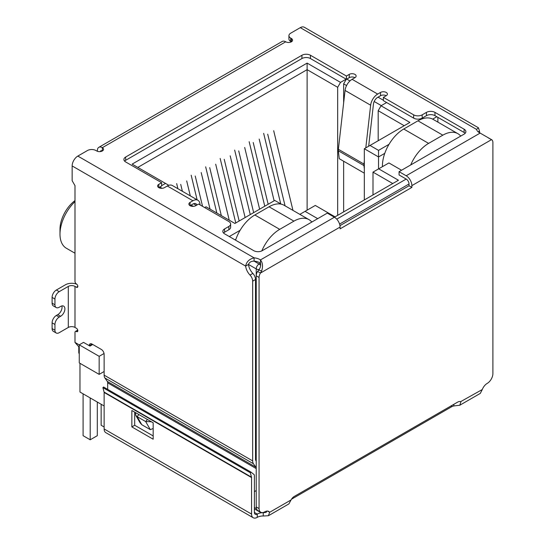 <?xml version="1.0" encoding="UTF-8"?>
<svg xmlns="http://www.w3.org/2000/svg" width="545" height="545" viewBox="0 0 545 545"><rect width="100%" height="100%" fill="white"/><g stroke="black" fill="none" stroke-linecap="round" stroke-linejoin="round"><path stroke-width="0.82" d="M307.114 210.166L307.114 63.104L132.135 164.127L168.378 185.055L168.378 185.47M137.817 167.41L307.114 69.665L337.675 87.309L340.516 82.384L307.114 63.104M256.225 456.036L255.516 455.627M104.129 371.506L99.156 374.381L99.156 356.328L79.257 344.835L79.257 362.895L99.156 374.381M78.787 346.967L78.787 352.635A4.019 2.323 0 0 0 79.257 353.719M240.113 230.297L229.288 236.55M204.695 207.577L206.051 206.8L234.902 223.457L274.775 200.437L281.206 204.15M159.849 187.024L162.069 188.304M191.125 205.077L193.339 206.357M161.627 185.668L165.537 183.413M340.516 82.384L346.13 79.148M383.373 100.239L378.039 97.16M349.945 80.939L346.77 79.107M386.643 102.535L381.03 105.778L378.182 110.696L404.199 125.718M389.014 144.33L378.537 150.379L370.014 145.454L409.881 122.434L381.03 105.778M436.818 116.732L432.669 119.123M317.701 218.661L305.05 211.351L315.283 205.445L335.046 216.856L398.443 180.252L378.68 168.841L388.919 162.935L401.57 170.238M104.129 420.747A4.019 2.323 120 0 0 104.129 420.754L104.129 405.977L79.965 392.025L79.965 363.304M378.537 168.923L378.537 156.946L364.326 148.737L364.326 199.947M234.977 239.834L235.869 239.316M346.307 79.25L343.643 83.862L346.572 85.551M374.183 101.499L381.309 105.614M364.326 148.737L370.014 145.454M384.763 153.349L378.537 156.946L378.537 150.379M437.887 117.345L437.887 122.128M460.913 135.977L460.341 135.644M372.998 194.94L372.998 172.125L378.68 168.841M372.998 172.125L392.754 183.536M299.845 214.362L305.05 211.351M312.019 221.938L311.447 221.611M92.752 344.488L89.966 346.095L83.521 342.376L79.257 344.835M104.047 353.501L99.156 356.328M378.182 110.696L378.182 140.733M337.675 215.336L337.675 87.309M343.643 83.862L343.643 102.916M343.643 161.231L343.643 211.889M74.992 200.601A24.723 14.272 120 0 0 59.991 229.247L59.991 234.166A30.758 17.76 -60 0 1 74.992 201.636M74.992 253.227L66.367 248.248A30.758 17.76 -60 0 1 59.991 234.166M190.307 195.873L186.69 180.94M180.722 184.387L182.398 191.302M176.669 183.57L177.915 188.713M210.036 209.103L201.194 172.567M195.219 176.015L202.563 206.344M197.12 199.804L191.166 175.197M229.241 220.194L215.691 164.202M209.716 167.642L221.331 215.622M216.849 213.034L205.663 166.825M245.127 217.557L230.188 155.829M224.22 159.276L239.16 221.004M235.774 222.953L220.16 158.452M292.972 210.39L273.685 130.718M267.711 134.165L285.062 205.819M280.729 203.878L263.657 133.341M274.128 200.812L259.188 139.084M253.214 142.531L268.154 204.259M264.775 206.214L249.16 141.714M259.631 209.185L244.685 147.457M238.717 150.904L253.657 212.632M250.271 214.587L234.663 150.086M410.712 164.958A30.152 17.406 -60 0 1 428.608 143.383L442.826 135.174A30.152 17.406 -60 0 1 457.902 133.682L433.023 119.321A30.152 17.406 120 0 0 417.947 120.813L403.736 129.022A30.152 17.406 120 0 0 382.413 165.953L382.413 166.688M457.902 133.682A30.152 17.406 -60 0 1 460.723 136.087M261.825 250.891A30.152 17.406 -60 0 1 279.714 229.35L293.925 221.141A30.152 17.406 -60 0 1 309.008 219.649L284.129 205.288A30.152 17.406 120 0 0 269.053 206.78L254.835 214.982A30.152 17.406 120 0 0 235.576 240.175M90.198 397.932L90.198 439.788L83.092 435.687L83.092 393.831M97.31 402.04L97.31 435.687L90.198 439.788M104.129 426.987L101.145 425.264L101.145 404.254M309.008 219.649A30.152 17.406 -60 0 1 311.829 222.047M478.169 131.842L479.464 131.093A10.048 5.804 -120 0 0 479.818 132.925M107.304 381.418L255.843 467.174A4.019 2.323 -60 0 1 256.225 468.598L107.685 382.835A4.019 2.323 120 0 0 107.304 381.418L104.892 377.985A8.039 4.639 120 0 1 104.129 375.144L104.129 354.339A4.019 2.323 60 0 0 101.288 349.413L92.05 344.079A4.019 2.323 -120 0 0 90.041 343.881A4.019 2.323 -120 0 0 89.203 345.659M255.843 467.174L253.432 463.747A8.039 4.639 -60 0 1 252.669 460.9L252.669 281.159A6.029 3.481 -120 0 0 250.005 275.055A10.048 5.804 60 0 1 245.638 266.089C246.442 261.825 249.256 259.073 254.093 257.846A10.048 5.804 180 0 1 260.456 259.917C262.738 262.799 263.126 266.491 261.627 270.994L260.435 273.059A6.029 3.481 120 0 0 259.066 277.466L259.066 508.56A8.039 4.639 120 0 0 260.735 512.239A8.039 4.639 120 0 0 264.754 511.844A8.039 4.639 -60 0 1 268.774 511.442A8.039 4.639 -60 0 1 269.68 512.28L268.392 515.747L263.249 515.999A8.039 4.639 0 0 0 257.24 517.355A8.039 4.639 -60 0 1 253.214 517.75A8.039 4.639 -60 0 1 251.552 514.071L104.129 428.956A8.039 4.639 120 0 0 105.798 432.635L253.214 517.75M97.378 151.278L97.378 150.543A7.037 4.06 60 0 1 98.836 147.32A7.037 4.06 60 0 1 102.351 147.668A4.019 2.323 180 0 1 103.53 149.31A4.019 2.323 180 0 1 101.05 151.456A4.019 2.323 180 0 1 96.669 150.951L95.954 150.543A6.029 3.481 -0 0 0 87.425 150.543L77.833 156.081A8.039 4.639 120 0 0 72.144 165.932L72.144 180.702L74.992 185.627L74.992 281.479A2.01 1.158 -120 0 0 76.409 283.945A2.01 1.158 60 0 1 77.724 285.716A2.01 1.158 60 0 1 77.417 287.324A2.01 1.158 60 0 1 76.409 287.229L74.992 286.404L74.992 327.436L76.409 328.26A2.01 1.158 60 0 1 77.724 330.032A2.01 1.158 60 0 1 77.417 331.639A2.01 1.158 60 0 1 76.409 331.544A2.01 1.158 -120 0 0 75.408 331.442A2.01 1.158 -120 0 0 74.992 332.361L74.992 342.437L79.257 344.896M268.392 515.747L288.904 503.9L291.071 499.935A6.029 3.481 -60 0 1 294.245 496.454L457.711 402.081A6.029 3.481 -60 0 1 460.729 401.781A6.029 3.481 -60 0 1 460.893 401.883L459.789 405.242L480.302 393.395L482.284 389.532A8.039 4.639 -60 0 1 487.21 383.407A8.039 4.639 120 0 0 492.898 373.563L492.898 142.463A6.029 3.481 120 0 0 491.644 139.704A6.029 3.481 120 0 0 491.522 139.643L480.138 133.082A10.048 5.804 180 0 1 476.548 129.41L478.483 127.809L479.464 131.093M478.483 127.809L304.308 27.25A8.039 4.639 120 0 0 300.288 27.645L290.696 33.191A6.029 3.481 -0 0 0 288.925 35.65A6.029 3.481 -0 0 0 290.696 38.109L291.405 38.525A4.019 2.323 180 0 1 292.583 40.166A4.019 2.323 180 0 1 290.103 42.306A4.019 2.323 180 0 1 285.716 41.802A7.037 4.06 -120 0 0 282.201 41.454L98.836 147.32M56.196 332.988A6.029 3.481 -60 0 1 54.95 330.229L52.102 328.587A6.029 3.481 120 0 0 53.355 331.346L56.196 332.988A6.029 3.481 -60 0 0 59.214 332.688L68.309 327.436A4.721 2.725 180 0 1 74.992 327.436M68.309 327.436L68.309 286.404A4.721 2.725 180 0 1 74.992 286.404M68.309 286.404L59.214 291.657A6.029 3.481 120 0 0 54.95 299.041L54.95 304.791A6.029 3.481 120 0 0 56.196 307.55A6.029 3.481 120 0 0 59.214 307.251L60.631 306.426A6.029 3.481 -60 0 1 63.649 306.133A6.029 3.481 -60 0 1 64.576 310.963A6.029 3.481 -60 0 1 60.631 316.277L59.214 317.101A6.029 3.481 120 0 0 54.95 324.486L54.95 330.229M59.214 291.657L56.367 290.015L65.468 284.762A8.747 5.048 180 0 1 76.845 284.272M72.144 165.932L245.638 266.089L248.479 264.454A10.048 5.804 -120 0 0 252.846 273.413L250.005 275.055M252.669 281.159L255.516 279.517A6.029 3.481 -120 0 0 252.846 273.413M256.225 461.152L255.898 460.682A4.019 2.323 -60 0 1 255.516 459.265L255.516 279.517M107.685 382.835L107.685 389.375M91.894 344.978L92.05 344.079L89.257 345.687M79.257 347.315L74.992 342.437M254.392 491.624L256.225 490.568M259.188 269.605A4.019 2.323 180 0 1 256.225 268.923L248.479 264.454C249.331 262.234 251.204 261.123 254.093 261.13A10.048 5.804 -0 0 1 260.456 263.201L260.456 259.917L334.405 217.223L327.3 213.115L262.268 250.666A6.029 3.481 180 0 1 253.738 250.666L224.595 233.839A6.029 3.481 180 0 1 222.83 231.38A6.029 3.481 180 0 1 224.595 228.914L228.859 226.454A6.029 3.481 -0 0 0 230.63 223.995A6.029 3.481 -0 0 0 228.859 221.529L198.584 204.048L195.744 205.69A4.019 2.323 180 0 1 191.363 206.194A4.019 2.323 180 0 1 188.877 204.048A4.019 2.323 180 0 1 190.055 202.406L192.896 200.764A10.048 5.804 -60 0 1 197.924 200.267A10.048 5.804 -60 0 1 199.94 203.769L200.09 204.92M197.924 200.267L172.336 185.498A10.048 5.804 120 0 0 167.315 185.995L164.467 187.637A4.019 2.323 180 0 1 160.087 188.141A4.019 2.323 180 0 1 157.607 185.995A4.019 2.323 180 0 1 158.786 184.353L161.627 182.711L125.663 161.947A6.029 3.481 180 0 1 123.899 159.487A6.029 3.481 180 0 1 125.663 157.028L301.923 55.263A6.029 3.481 180 0 1 310.452 55.263L346.416 76.028L349.256 74.386A4.019 2.323 180 0 1 353.637 73.882A4.019 2.323 180 0 1 356.123 76.028A4.019 2.323 180 0 1 354.945 77.669L352.104 79.311A10.048 5.804 120 0 0 345.06 90.436L370.648 105.212A10.048 5.804 -60 0 1 377.685 94.081L380.533 92.439A4.019 2.323 180 0 1 384.913 91.935A4.019 2.323 180 0 1 387.393 94.081A4.019 2.323 180 0 1 386.214 95.722L383.373 97.364L413.648 114.845A6.029 3.481 -0 0 0 422.177 114.845L426.442 112.379A6.029 3.481 180 0 1 434.971 112.379L464.108 129.206A6.029 3.481 180 0 1 465.88 131.665A6.029 3.481 180 0 1 464.108 134.131L399.076 171.675L406.189 175.776A8.039 4.639 60 0 1 411.87 185.627L491.522 139.643L488.463 137.987M288.925 35.65L288.925 38.933A6.029 3.481 -0 0 0 290.696 41.393L290.696 38.109M56.367 290.015A6.029 3.481 120 0 0 52.102 297.4L54.95 299.041M261.627 270.994L258.834 270.007C260.51 267.568 261.048 265.299 260.456 263.201L259.066 263.998L254.093 261.13L254.093 257.846L77.833 156.081M334.405 217.223A8.039 4.639 60 0 1 340.087 227.067L340.087 228.852L411.87 187.412L409.029 185.77L339.964 225.644M291.405 38.525L291.405 41.802L290.696 41.393M399.076 171.675L399.076 174.959L406.189 179.06A4.019 2.323 60 0 1 409.029 183.985L409.029 185.77M411.87 187.412L411.87 185.627M465.164 133.307A6.029 3.481 -0 0 0 464.108 132.489L434.971 115.663A6.029 3.481 -0 0 0 426.442 115.663L422.177 118.129L422.177 114.845M383.373 97.364L383.373 100.648L413.648 118.129A6.029 3.481 -0 0 0 422.177 118.129M386.214 95.722A4.019 2.323 -0 0 0 380.533 95.722L377.685 97.364A6.029 3.481 -60 0 0 373.461 104.041L368.665 146.23M354.945 77.669A4.019 2.323 -0 0 0 349.256 77.669L346.416 79.311L346.416 76.028M310.452 55.263L310.452 58.547L346.416 79.311M310.452 58.547A6.029 3.481 -0 0 0 301.923 58.547L301.923 55.263M125.663 157.028L125.663 160.312L301.923 58.547M125.663 160.312A6.029 3.481 -0 0 0 124.607 161.129M161.627 182.711L161.627 185.995L158.786 187.637L158.786 184.353M228.859 226.454L228.859 229.738A6.029 3.481 -0 0 0 230.63 227.272L230.63 223.995M228.859 229.738L224.595 232.197A6.029 3.481 -0 0 0 223.545 233.022M52.102 328.587L52.102 322.844L54.95 324.486M59.214 317.101L56.367 315.46A6.029 3.481 120 0 0 52.102 322.844M56.367 315.46L57.79 314.635A6.029 3.481 120 0 0 61.871 305.929M54.95 304.791L52.102 303.149A6.029 3.481 120 0 0 53.355 305.909L56.196 307.55M52.102 303.149L52.102 297.4M153.172 428.486L150.325 429.651L141.795 424.725L140.058 422.763L135.739 415.283L135.487 412.592M196.922 205.009A6.029 3.481 -60 0 0 195.914 203.748A6.029 3.481 -60 0 0 192.896 204.048L190.055 205.69L190.055 202.406M258.834 270.007L257.594 271.417L260.435 273.059L340.087 227.067M364.326 160.816L363.958 164.065L338.37 149.289L345.06 90.436M370.648 105.212L365.797 147.886M151.381 421.769L145.651 421.551L150.325 429.651M141.795 424.725L137.122 416.625L135.739 415.283M138.907 414.568L137.122 416.625L145.651 421.551L147.436 419.493M100.294 151.585A3.018 1.744 60 0 1 100.845 150.802A3.018 1.744 60 0 1 102.351 150.951L102.351 147.668L285.716 41.802M257.594 271.417A6.029 3.481 120 0 0 256.225 275.825L259.066 277.466M459.789 405.242L453.849 405.95A6.029 3.481 0 0 0 451.621 406.768L291.486 499.22M482.284 389.532L460.559 401.692M291.071 499.935L269.68 512.28L267.595 511.081M259.066 508.56L256.225 506.918A8.039 4.639 120 0 0 257.887 510.597L260.735 512.239M256.225 506.918L256.225 268.923A4.019 2.323 120 0 1 259.066 263.998A4.019 2.323 60 0 1 260.619 265.429M364.326 173.174L339.256 158.697L338.356 150.802L363.944 165.571A7.037 4.06 -60 0 1 363.958 164.065M363.944 165.571L364.326 168.93M338.37 149.289A7.037 4.06 120 0 0 338.356 150.802M453.849 404.308L453.849 405.95M267.084 511.074L266.062 512.423L263.249 512.716L263.249 515.999M104.129 428.956L104.129 392.455A2.01 1.158 120 0 0 104.081 392.059L102.889 387.611L103.577 387.005L251 472.12L254.249 474.736A6.029 3.481 -60 0 1 254.392 475.928L254.392 512.429A4.019 2.323 120 0 0 255.224 514.269A4.019 2.323 120 0 0 257.24 514.071A8.039 4.639 180 0 1 263.249 512.716L264.788 511.823M153.172 439.216L153.172 422.797L131.849 410.494L131.849 426.905L153.172 439.216M104.081 392.059L251.504 477.175A2.01 1.158 -60 0 1 251.552 477.57L251.552 514.071M134.69 412.129L134.69 425.264L153.172 435.932M131.849 426.905L134.69 425.264M251 472.12L250.312 472.726L251.504 477.175M102.889 387.611L250.312 472.726M339.59 224.077L409.029 183.985M406.189 179.06L336.742 219.151M254.392 508.867L259.897 512.041A4.019 2.323 -60 0 1 259.331 511.435M254.392 507.504L256.477 508.703M382.413 165.953L383.053 166.32M428.608 143.383L403.736 129.022M417.947 120.813L442.826 135.174M279.714 229.35L254.835 214.982M269.053 206.78L293.925 221.141M104.129 375.144L252.669 460.9M300.288 27.645L476.548 129.41M76.409 331.544L77.833 330.72M77.833 286.404L76.409 287.229M104.892 377.985L253.432 463.747M192.896 200.764L167.315 185.995M352.104 79.311L377.685 94.081M406.189 175.776L480.138 133.082M464.108 132.489L464.108 129.206M434.971 115.663L434.971 112.379M426.442 115.663L426.442 112.379M413.648 114.845L413.648 118.129M380.533 92.439L380.533 95.722M349.256 77.669L349.256 74.386M224.595 232.197L224.595 228.914M57.79 314.635L60.631 316.277M196.295 205.37L193.495 203.755M451.621 405.596L451.621 406.768M254.392 512.429L257.24 514.071L257.24 517.355M104.129 392.455L251.552 477.57M259.897 512.041A4.019 4.019 0 0 0 261.668 512.572M75.408 331.442L77.744 330.093M491.052 139.363L488.804 138.062"/></g></svg>
